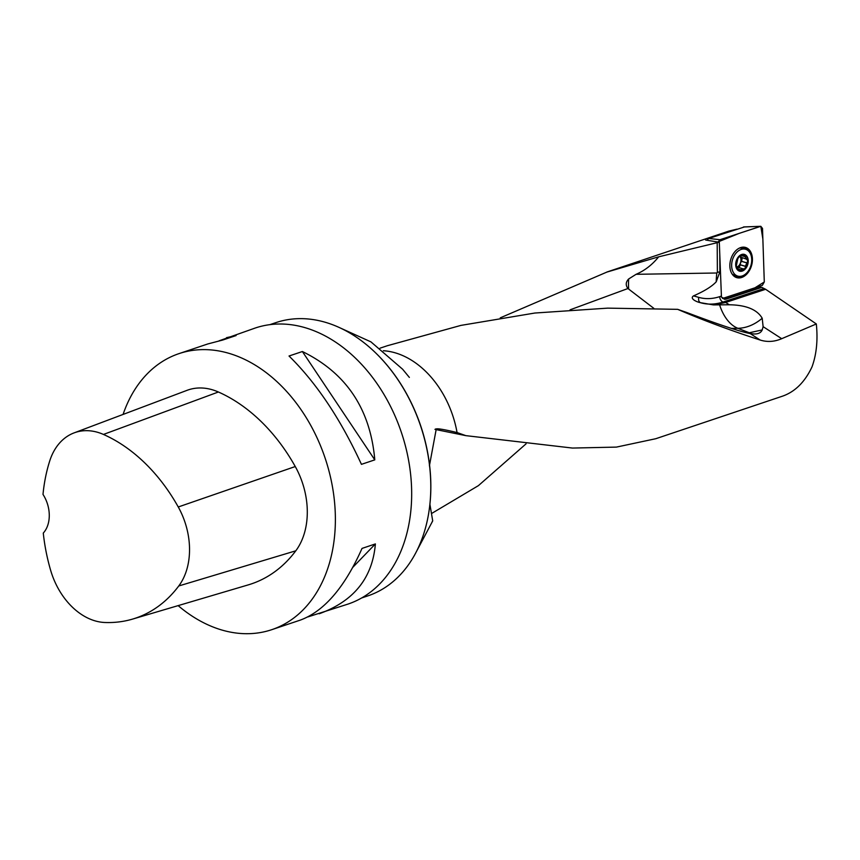 <?xml version="1.0" encoding="UTF-8"?>
<svg xmlns="http://www.w3.org/2000/svg" width="860" height="860" viewBox="0 0 860 860"><rect width="100%" height="100%" fill="white"/><g stroke="black" fill="none" stroke-linecap="round" stroke-linejoin="round"><path stroke-width="1.29" d="M816.323 323.962L765.626 289.283L725.195 302.613L713.456 304.902L729.248 304.773C746.093 305.02 757.079 309.503 762.207 318.243L763.121 326.671L781.708 338.69L816.323 323.962C817.967 340.033 816.538 354.331 812.034 366.833C804.917 381.958 795.113 391.719 782.621 396.127L655.675 438.75M781.708 338.69C774.441 341.807 767.281 342.258 760.197 340.044L750.178 333.572C739.428 331.455 718.25 324.424 686.667 312.47L677.68 309.342C702.964 320.221 730.473 330.466 760.197 340.044M677.68 309.342L607.708 308.138L534.888 313.029L460.949 325.392L387.731 345.623M383.366 350.74A86.785 62.748 71.4 0 1 457.058 432.548L465.84 435.644L572.47 448.06L616.416 447.103L655.664 438.74M465.84 435.644L434.966 429.377M526.051 443.846L478.418 485.631L431.946 513.291M500.262 317.845L606.87 272.093L658.674 256.817C652.224 264.794 644.688 270.62 636.088 274.308L716.842 272.996L717.39 272.33L717.175 242.692L658.674 256.817M717.175 242.692L719.304 242.262L705.651 240.048M606.88 272.029L728.882 231.082L736.934 229.158M653.793 308.321L627.94 288.519C625.467 285.197 625.714 282.015 628.682 278.962L636.088 274.308M457.058 432.548C444.749 429.591 437.815 428.387 436.267 428.957L435.945 428.936M435.493 429.022L436.267 428.957L429.409 465.84M758.885 286.509L761.444 287.487M719.304 242.262L721.454 297.184L726.012 299.162L761.831 287.358L765.626 289.283M724.152 299.258L724.754 299.151A2.913 1.903 -108.2 0 0 725.346 299.302M361.598 597.99L367.736 595.926A144.157 104.221 -108.6 0 0 428.538 514.087A144.157 104.221 -108.6 0 0 373.842 351.17A144.157 104.221 -108.6 0 0 320.887 321.102A144.157 104.221 -108.6 0 0 275.974 322.597L269.836 324.661M373.982 351.299A143.599 103.813 71.4 0 1 374.121 351.439A143.599 103.813 71.4 0 1 428.602 513.71A143.599 103.813 71.4 0 1 428.57 513.893M429.903 504.25L432.698 520.816L432.193 521.74M219.117 340.796L255.291 328.004A145.62 105.275 71.4 0 1 300.667 326.499A145.62 105.275 71.4 0 1 408.973 462.476A145.62 105.275 71.4 0 1 347.977 604.096L307.858 616.921M123.077 414.434A145.62 105.275 71.4 0 1 178.998 353.621A145.62 105.275 71.4 0 1 224.363 352.106A145.62 105.275 71.4 0 1 332.68 488.093A145.62 105.275 71.4 0 1 271.685 629.703A145.62 105.275 71.4 0 1 178.149 605.623M271.685 629.703L300.462 620.049C324.198 611.202 344.72 587.326 362.028 548.411L375.379 543.928C372.498 578.006 353.761 601.28 319.189 613.76M226.513 337.668L236.091 335.55L222.74 340.033L207.787 343.957L178.998 353.621M374.788 459.863L361.437 464.346C340.592 419.067 316.458 382.947 289.024 356.008L302.376 351.525C346.247 372.95 370.38 409.059 374.788 459.863L302.376 351.525M74.078 432.892L187.05 390.332A69.896 50.536 71.4 0 1 218.386 391.999A163.088 117.906 71.4 0 1 295.26 466.539A69.896 50.536 71.4 0 1 295.797 550.808A163.088 117.906 71.4 0 1 248.325 584.864L132.558 619.103A158.702 114.735 71.4 0 1 104.791 622.489A65.51 47.354 71.4 0 1 50.557 570.04A158.702 114.735 71.4 0 1 43.279 533.082A29.122 21.059 71.4 0 0 43 494.414A158.702 114.735 71.4 0 1 49.719 460.971A65.51 47.354 71.4 0 1 74.078 432.892A65.51 47.354 71.4 0 1 103.447 434.44A158.702 114.735 71.4 0 1 178.256 506.981A65.51 47.354 71.4 0 1 178.762 585.961A158.702 114.735 71.4 0 1 132.558 619.103M375.379 543.928L352.901 567.234M719.766 254.614L719.884 271.835L716.229 281.8C711.843 286.52 704.265 291.207 693.515 295.883C689.15 298.786 697.492 302.183 700.147 302.623L713.456 304.902M763.121 326.671L762.196 329.939C760.949 332.745 758.284 334.088 754.198 333.97L750.178 333.572M752.941 333.895A46.01 21.285 91.5 0 1 749.286 332.766L762.196 329.939M743.61 269.287L743.169 268.9L745.136 268.567L745.351 266.245L747.856 260.838A8.213 5.665 -73.9 0 1 745.136 268.567A8.213 5.665 -73.9 0 1 739.245 270.513A8.213 5.665 -73.9 0 1 736.074 264.719A8.213 5.665 -73.9 0 1 738.794 256.989A8.213 5.665 -73.9 0 1 744.685 255.044A8.213 5.665 -73.9 0 1 747.856 260.838L746.577 259.225L740.288 256.947A6.256 4.321 -73.9 0 1 740.481 262.891L741.6 261.322L742.148 258.065M742.137 275.985A13.975 9.643 106.1 0 0 751.575 262.375A13.975 9.643 106.1 0 0 745.566 249.271A13.975 9.643 106.1 0 0 732.419 260.032A13.975 9.643 106.1 0 0 737.816 276.125A13.975 9.643 106.1 0 0 742.137 275.985M745.566 249.271L742.191 248.293A13.975 9.643 106.1 0 0 739.417 248.088M731.989 273.856A13.975 9.643 106.1 0 0 734.44 275.157L737.816 276.125M743.169 268.9L737.525 267.062M743.072 268.815L739.245 270.513L736.461 266.256M736.289 266.03L737.729 258.989L738.794 256.989L740.191 256.71L739.342 256.463M739.492 256.344L744.685 255.044L745.039 256.656L742.363 255.882M746.448 259.225L745.039 256.656M737.407 266.837A6.256 4.321 106.1 0 0 740.481 262.891L740.342 264.88L745.437 266.353M746.695 262.794L741.6 261.322M745.115 256.56L742.47 255.796M740.46 269.793L738.063 269.105M739.095 267.514L740.342 264.88M707.157 240.015L708.737 238.456L744.351 226.975M743.921 226.922L760.82 226.309L762.508 228.438L764.293 281.973L762.336 285.369L722.486 298.495M760.82 226.309L743.459 227.008M708.737 238.456L719.949 239.714L760.358 226.395M719.949 239.714L718.143 241.864L739.234 233.361L760.82 226.309L762.863 239.069L764.293 281.973L754.972 287.799L723.185 298.269L724.754 299.151L760.616 287.337M741.642 277.49A15.716 10.847 106.1 0 0 752.317 261.666A15.716 10.847 106.1 0 0 744.792 247.272A15.716 10.847 106.1 0 0 740.643 247.594A15.716 10.847 106.1 0 0 730.097 262.397A15.716 10.847 106.1 0 0 736.106 277.414A15.716 10.847 106.1 0 0 741.642 277.49M725.668 302.451L729.248 304.773M570.062 309.826L627.94 288.519M416.562 414.735A135.418 97.9 71.4 0 1 424.249 437.622M763.594 288.659L723.077 302.01L725.195 302.613M700.986 302.86L700.782 302.795A72.81 50.224 -73.9 0 0 723.077 302.01A4.655 3.053 71.8 0 1 719.691 296.646L721.174 296.152M103.447 434.44L218.386 391.999M178.256 506.981L295.26 466.539M178.762 585.961L295.797 550.808M693.515 295.883L698.814 297.388A4.655 3.376 105.8 0 0 700.782 302.795L700.147 302.623M698.814 297.388A68.144 47.01 106.1 0 0 719.691 296.646M719.884 271.835A46.01 13.136 -0.4 0 0 717.39 272.33M716.229 281.8A46.01 27.434 89.1 0 1 716.842 272.996M746.082 332.669L749.286 332.766L737.869 328.294L731.387 328.402M762.207 318.243A46.601 36.335 -68.6 0 1 737.869 328.294A46.01 27.434 89.1 0 1 719.723 305.257M628.671 289.014A46.01 27.434 89.1 0 1 628.682 278.962M742.245 271.083A8.74 6.031 106.1 0 0 747.254 256.839A8.74 6.031 106.1 0 0 736.396 260.408A8.74 6.031 106.1 0 0 742.245 271.083M746.566 262.816L741.513 261.354M745.351 266.245L740.309 264.794M740.449 269.675L738.052 268.986M743.707 247.142A15.512 10.696 -73.9 0 1 747.888 250.453M740.417 276.361A15.512 10.696 -73.9 0 1 735.117 276.942M741.6 247.336A14.749 10.17 -73.9 0 1 744.803 249.045M737.063 275.91A14.749 10.17 -73.9 0 1 733.429 275.651M380.066 348.171L387.72 345.602M340.582 328.112L370.95 341.882L402.62 369.23L409.36 377.422M415.917 552.539L432.623 521.074"/></g></svg>
